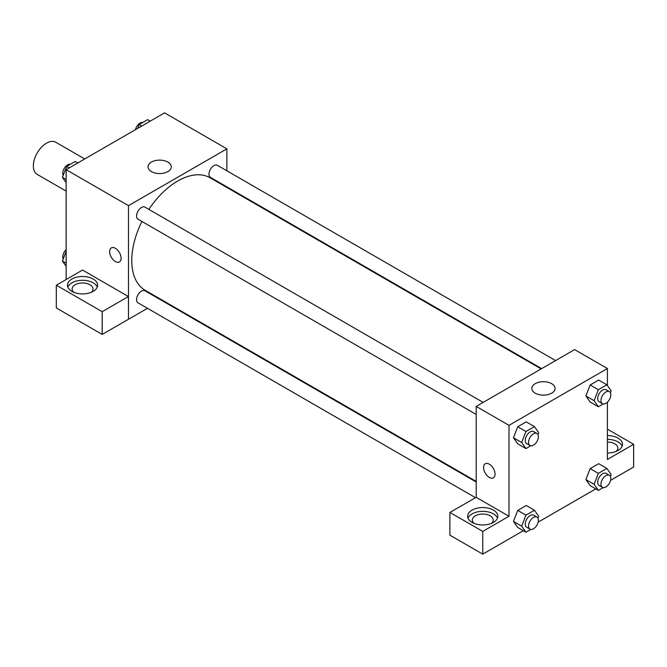 <?xml version="1.0" encoding="UTF-8"?>
<svg xmlns="http://www.w3.org/2000/svg" width="667" height="667" viewBox="0 0 667 667"><rect width="100%" height="100%" fill="white"/><g stroke="black" fill="none" stroke-linecap="round" stroke-linejoin="round"><path stroke-width="1" d="M84.709 158.963L55.753 142.246A18.559 10.714 120 0 0 41.454 147.215A18.559 10.714 120 0 0 33.35 165.891A18.559 10.714 120 0 0 37.194 174.387L66.15 191.104M66.15 279.523L66.15 169.676L164.566 112.865L226.888 148.849L226.888 170.81M226.888 186.877L226.888 187.485M151.417 162.089A11.639 6.72 180 0 1 164.099 160.63A11.639 6.72 180 0 1 171.277 166.842A11.639 6.72 180 0 1 159.646 173.553A11.639 6.72 180 0 1 148.007 166.842A11.639 6.72 180 0 1 151.417 162.089M147.499 308.312L128.481 319.293L128.481 205.661L66.15 169.676M128.481 205.661L226.888 148.849M111.306 247.874A8.121 4.686 -120 0 0 110.055 254.377A8.121 4.686 -120 0 0 115.358 261.531A8.121 4.686 60 0 1 110.055 254.377A8.121 4.686 60 0 1 111.297 247.874A8.121 4.686 60 0 1 119.418 252.56A8.121 4.686 60 0 1 119.418 261.931A8.121 4.686 60 0 1 115.358 261.531A8.121 4.686 -120 0 0 119.418 261.931M128.431 296.54L82.558 270.052L56.311 285.209L102.184 311.689L128.431 296.54L128.481 319.293M71.894 279.048A15.074 8.704 180 0 1 88.327 277.164A15.074 8.704 180 0 1 97.632 285.209A15.074 8.704 180 0 1 82.558 293.914A15.074 8.704 180 0 1 67.475 285.209A15.074 8.704 180 0 1 71.894 279.048M97.274 287.102A15.074 8.704 0 0 0 86.768 280.632A15.074 8.704 0 0 0 71.894 282.841A15.074 8.704 0 0 0 67.842 287.102M73.837 292.304A10.439 6.028 180 0 1 72.119 288.994A10.439 6.028 180 0 1 78.564 283.425A10.439 6.028 180 0 1 89.937 284.734A10.439 6.028 180 0 1 92.996 288.994A10.439 6.028 180 0 1 91.271 292.304M102.184 311.689L102.184 334.417L128.431 319.268M56.311 285.209L56.311 307.937L102.184 334.417M161.939 299.975L161.422 300.283M483.15 402.393L144.947 207.137A6.962 4.019 120 0 0 137.994 211.156A6.962 4.019 120 0 0 137.994 219.185L476.196 414.449M476.196 482.016L144.947 290.77A6.962 4.019 120 0 0 139.586 292.638A6.962 4.019 120 0 0 136.552 299.641A6.962 4.019 120 0 0 137.994 302.826L475.479 497.674M555.586 360.58L217.375 165.316A6.962 4.019 120 0 0 212.014 167.184A6.962 4.019 120 0 0 208.979 174.187A6.962 4.019 120 0 0 210.422 177.372L541.662 368.618M541.137 368.918L210.155 177.822A64.949 37.494 120 0 0 148.874 209.405M141.921 221.461A64.949 37.494 120 0 0 131.758 260.589A64.949 37.494 120 0 0 145.214 290.32L476.196 481.407M476.196 497.324L449.9 512.439L482.758 531.407L508.996 516.258L476.196 497.324L476.196 406.411L574.604 349.6L607.404 368.534L607.404 385.543M449.9 512.439L449.9 535.167L482.758 554.135L523.337 530.707M538.152 522.153L595.764 488.894M610.58 480.34L633.65 467.017L633.65 444.289L607.404 459.446L607.404 402.201M607.404 442.054A10.439 6.028 180 0 1 614.791 443.822A10.439 6.028 180 0 1 617.842 448.082A10.439 6.028 180 0 1 616.125 451.392M622.119 446.19A15.074 8.704 0 0 0 607.404 439.378M607.404 435.584A15.074 8.704 180 0 1 622.486 444.289A15.074 8.704 180 0 1 607.404 452.993M474.037 523.362A10.439 6.028 180 0 1 472.319 520.052A10.439 6.028 180 0 1 482.758 514.024A10.439 6.028 180 0 1 493.196 520.052A10.439 6.028 180 0 1 491.471 523.362M497.474 518.151A15.074 8.704 0 0 0 486.968 511.689A15.074 8.704 0 0 0 472.094 513.89A15.074 8.704 0 0 0 468.042 518.151M472.094 510.105A15.074 8.704 180 0 1 488.527 508.221A15.074 8.704 180 0 1 497.832 516.258A15.074 8.704 180 0 1 482.758 524.962A15.074 8.704 180 0 1 467.675 516.258A15.074 8.704 180 0 1 472.094 510.105M482.758 531.407L482.758 554.135M607.404 429.139L633.65 444.289M603.176 487.602L598.357 490.387L594.097 484.325L598.357 473.345L590.153 468.609L598.683 463.69L590.153 468.609L585.893 479.59L590.153 485.651L585.884 479.606M603.176 403.969L598.357 406.753L590.153 402.018L585.884 395.965L590.153 384.976L598.683 380.057L590.153 384.976L598.357 389.711L606.878 384.784L611.139 390.854L610.397 392.763M530.749 445.789L525.929 448.566L517.725 443.838L513.457 437.785M525.929 448.566L521.669 442.504L525.929 431.524L517.725 426.788L526.246 421.869L517.725 426.788L513.465 437.769L517.725 443.838M525.929 515.157L517.725 510.422L526.246 505.503L517.725 510.422L513.465 521.411L517.725 527.472L513.465 521.411L521.669 526.146L525.929 515.157L534.45 510.238L538.711 516.3L537.969 518.217M508.996 516.258L508.996 425.354L607.404 368.534M551.667 383.675A11.639 6.72 180 0 1 555.077 388.419A11.639 6.72 180 0 1 543.438 395.139A11.639 6.72 180 0 1 531.807 388.419A11.639 6.72 180 0 1 538.986 382.216A11.639 6.72 180 0 1 551.667 383.675M508.996 425.354L476.196 406.411M485.259 463.773A8.121 4.686 -120 0 0 484.017 470.277A8.121 4.686 -120 0 0 489.32 477.43A8.121 4.686 60 0 1 484.009 470.285A8.121 4.686 60 0 1 485.259 463.773A8.121 4.686 60 0 1 493.372 468.459A8.121 4.686 60 0 1 493.372 477.839A8.121 4.686 60 0 1 489.32 477.439A8.121 4.686 -120 0 0 493.38 477.839M525.929 431.524L534.45 426.605L538.711 432.666L537.969 434.584M536.952 433.458L533.667 431.557A6.962 4.019 120 0 0 528.306 433.425A6.962 4.019 120 0 0 525.271 440.428A6.962 4.019 120 0 0 526.713 443.613L529.99 445.506A6.962 4.019 120 0 0 536.952 441.487A6.962 4.019 120 0 0 536.952 433.458A6.962 4.019 120 0 0 531.582 435.318A6.962 4.019 120 0 0 528.547 442.321A6.962 4.019 120 0 0 529.99 445.506M521.669 442.504L513.465 437.769M534.45 426.605L526.246 421.869M598.357 406.753L594.097 400.692L598.357 389.711M609.38 391.637L606.095 389.745A6.962 4.019 120 0 0 600.734 391.604A6.962 4.019 120 0 0 597.699 398.608A6.962 4.019 120 0 0 599.141 401.792L602.418 403.693A6.962 4.019 120 0 0 609.38 399.675A6.962 4.019 120 0 0 609.38 391.637A6.962 4.019 120 0 0 604.019 393.505A6.962 4.019 120 0 0 600.975 400.508A6.962 4.019 120 0 0 602.418 403.693M590.153 402.018L585.893 395.956L594.097 400.692M606.878 384.784L598.683 380.057M530.749 529.423L525.929 532.208L521.669 526.146M536.952 517.092L533.667 515.199A6.962 4.019 120 0 0 528.306 517.058A6.962 4.019 120 0 0 525.271 524.062A6.962 4.019 120 0 0 526.713 527.247L529.99 529.139A6.962 4.019 120 0 0 536.952 525.121A6.962 4.019 120 0 0 536.952 517.092A6.962 4.019 120 0 0 531.582 518.951A6.962 4.019 120 0 0 528.547 525.955A6.962 4.019 120 0 0 529.99 529.139M525.929 532.208L517.725 527.472M534.45 510.238L526.246 505.503M598.357 473.345L606.878 468.426L611.139 474.487L610.397 476.396M609.38 475.271L606.095 473.378A6.962 4.019 120 0 0 600.734 475.246A6.962 4.019 120 0 0 597.699 482.249A6.962 4.019 120 0 0 599.141 485.434L602.418 487.327A6.962 4.019 120 0 0 609.38 483.308A6.962 4.019 120 0 0 609.38 475.271A6.962 4.019 120 0 0 604.019 477.138A6.962 4.019 120 0 0 600.975 484.142A6.962 4.019 120 0 0 602.418 487.327M598.357 490.387L590.153 485.651M594.097 484.325L585.893 479.59M606.878 468.426L598.683 463.69M66.15 182.675L62.423 177.364L66.683 166.383L75.204 161.464L77.797 162.956M66.15 179.523L62.423 177.364M69.276 167.876L66.683 166.383M70.385 164.249A6.962 4.019 120 0 0 65.333 166.883A6.962 4.019 120 0 0 62.74 173.387A6.962 4.019 120 0 0 63.165 175.446M137.619 128.423L139.111 124.562L147.632 119.643L150.225 121.144M141.704 126.063L139.111 124.562M142.813 122.428A6.962 4.019 120 0 0 135.409 129.698M66.15 266.308L62.423 260.997L66.15 251.376M66.15 263.157L62.423 260.997M66.15 249.65A6.962 4.019 120 0 0 62.74 257.028A6.962 4.019 120 0 0 63.165 259.079"/></g></svg>
